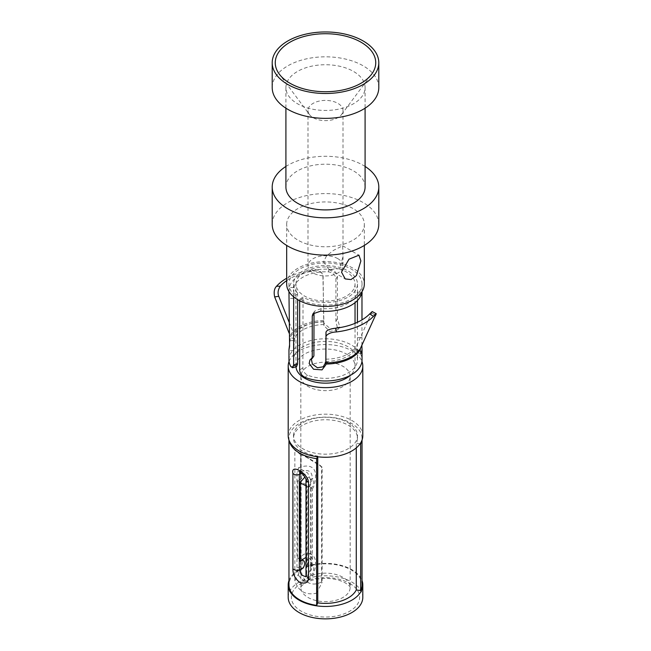 <?xml version="1.0" encoding="UTF-8"?>
<svg xmlns="http://www.w3.org/2000/svg" width="651" height="651" viewBox="0 0 651 651"><rect width="100%" height="100%" fill="white"/><g stroke="black" fill="none" stroke-linecap="round" stroke-linejoin="round"><path stroke-width="0.49" stroke-dasharray="3.25 2.44" d="M309.42 114.511A17.512 10.107 0 0 1 307.988 110.515A17.512 10.107 0 0 1 318.803 101.174A17.512 10.107 0 0 1 337.885 103.371A17.512 10.107 180 0 1 343.012 110.515A17.512 10.107 180 0 1 341.58 114.511A17.512 10.107 180 0 1 313.115 117.668A17.512 10.107 0 0 1 309.42 114.511L279.352 74.198M337.885 258.691A17.512 10.107 0 0 0 318.803 256.502A17.512 10.107 0 0 0 307.988 265.844A17.512 10.107 0 0 0 313.115 272.989A17.512 10.107 0 0 0 332.197 275.178A17.512 10.107 0 0 0 343.012 265.844A17.512 10.107 0 0 0 337.885 258.691M323.514 261.743L328.958 269.522L339.602 268.676L343.012 256.494L342.662 245.793L333.646 250.301L326.607 255.802L323.514 261.743M286.676 224.351A38.824 22.419 0 0 1 310.641 203.641A38.824 22.419 0 0 1 352.956 208.499A38.824 22.419 180 0 1 364.324 224.351A38.824 22.419 180 0 1 340.359 245.061A38.824 22.419 180 0 1 298.044 240.203A38.824 22.419 0 0 1 286.676 224.351L286.676 245.427M286.676 284.023A38.824 22.419 0 0 1 310.641 263.313A38.824 22.419 0 0 1 352.956 268.171A38.824 22.419 180 0 1 364.324 284.023M378.792 224.351A53.292 30.768 180 0 0 363.185 202.591A53.292 30.768 0 0 0 305.107 195.927A53.292 30.768 0 0 0 272.208 224.351M365.089 166.453A53.292 30.768 180 0 0 363.185 165.297A53.292 30.768 0 0 0 285.911 166.453M365.089 187.057A39.589 22.858 180 0 0 353.493 170.887A39.589 22.858 0 0 0 310.348 165.94A39.589 22.858 0 0 0 285.911 187.057M365.089 87.592A39.589 22.858 180 0 0 353.493 71.431A39.589 22.858 0 0 0 310.348 66.475A39.589 22.858 0 0 0 285.911 87.592A39.589 22.858 0 0 0 297.507 103.753A39.589 22.858 180 0 0 340.652 108.709A39.589 22.858 180 0 0 365.089 87.592L365.089 108.188M378.792 87.592A53.292 30.768 180 0 0 363.185 65.832A53.292 30.768 0 0 0 305.107 59.168A53.292 30.768 0 0 0 272.208 87.592M295.961 284.023A29.539 17.056 0 0 1 314.197 268.269A29.539 17.056 0 0 1 346.389 271.963A29.539 17.056 180 0 1 355.039 284.023A29.539 17.056 180 0 1 336.803 299.785A29.539 17.056 180 0 1 304.611 296.083A29.539 17.056 0 0 1 295.961 284.023L295.961 366.098A29.539 17.056 0 0 0 295.985 366.814M362.046 284.023A36.546 21.101 180 0 0 325.5 262.931A36.546 21.101 180 0 0 288.954 284.023A36.546 21.101 180 0 0 293.528 294.244L297.523 292.966A31.972 18.464 180 0 1 293.528 284.023A31.972 18.464 180 0 1 325.5 265.567A31.972 18.464 180 0 1 357.472 284.023A31.972 18.464 180 0 1 337.828 301.063A31.972 18.464 180 0 1 303.032 297.165L299.818 299.037A36.546 21.101 180 0 0 339.586 303.496A36.546 21.101 180 0 0 362.046 284.023L362.046 291.599M295.961 366.098A29.539 17.056 0 0 1 314.197 350.336A29.539 17.056 0 0 1 346.389 354.038A29.539 17.056 180 0 1 355.039 366.098A29.539 17.056 180 0 1 350.262 375.391M289.06 361.476A37.302 21.54 0 0 1 315.019 345.421A37.302 21.54 0 0 1 351.882 350.865A37.302 21.54 180 0 1 361.94 361.476M288.198 435.722A37.302 21.54 0 0 1 311.227 415.818A37.302 21.54 0 0 1 351.882 420.489A37.302 21.54 180 0 1 362.802 435.722M293.52 435.722A31.98 18.464 0 0 1 313.261 418.666A31.98 18.464 0 0 1 348.114 422.67A31.98 18.464 180 0 1 357.48 435.722A31.98 18.464 180 0 1 337.739 452.779A31.98 18.464 180 0 1 302.886 448.775A31.98 18.464 0 0 1 293.52 435.722L293.52 438.213A31.98 18.464 180 0 1 313.261 421.156A31.98 18.464 180 0 1 348.114 425.16A31.98 18.464 180 0 1 357.48 438.213A31.98 18.464 180 0 1 356.276 443.225L356.276 447.888M317.761 456.79L317.761 456.123A31.98 18.464 180 0 1 302.886 451.265A31.98 18.464 180 0 1 293.52 438.213M317.761 456.123L317.493 456.758M288.954 580.586A37.302 21.54 0 0 1 314.775 564.287A37.302 21.54 0 0 1 351.882 569.69A37.302 21.54 180 0 1 362.046 580.586M362.046 584.915A36.546 21.101 0 0 0 325.5 563.823A36.546 21.101 0 0 0 288.954 584.915M288.198 597.325A37.302 21.54 0 0 1 311.227 577.429A37.302 21.54 0 0 1 351.882 582.1A37.302 21.54 180 0 1 362.802 597.325M349.644 583.386A34.137 19.709 180 0 1 349.644 611.265A34.137 19.709 180 0 1 301.356 611.265A34.137 19.709 0 0 1 301.356 583.386A34.137 19.709 0 0 1 349.644 583.386M321.602 581.888L321.602 466.881L308.053 458.223C304.139 455.912 301.836 454.862 301.144 455.065L301.144 570.073C301.861 575.956 304.163 580.114 308.053 582.555C312.277 584.72 316.793 584.5 321.602 581.888L322.139 582.197L322.139 467.19A115.561 66.719 120 0 0 316.386 462.771L316.386 593.256C305.563 595.429 298.386 591.287 294.854 580.822A115.561 66.719 120 0 0 300.607 569.763L301.144 570.073M350.165 376.408A24.665 14.241 180 0 0 342.947 366.334A24.665 14.241 0 0 0 316.06 363.25A24.665 14.241 0 0 0 300.835 376.408A24.665 14.241 0 0 0 308.053 386.474A24.665 14.241 180 0 0 334.94 389.567A24.665 14.241 180 0 0 350.165 376.408L350.165 587.405A24.665 14.241 180 0 1 334.94 600.564A24.665 14.241 180 0 1 308.053 597.472A24.665 14.241 0 0 1 300.835 587.405A24.665 14.241 0 0 1 300.835 587.34L300.835 587.357C300.632 588.406 299.704 585.094 310.698 580.725C320.528 577.388 335.053 577.307 345.559 583.052C352.403 587.983 349.481 587.357 350.165 587.357L350.165 587.34A24.665 14.241 180 0 1 350.165 587.405M321.602 466.881L322.139 467.19M300.607 569.763L300.607 454.756L301.144 455.065M316.386 593.256A115.561 66.719 120 0 0 322.139 582.197M294.854 580.822L294.854 450.337L316.386 462.771M297.662 480.511L297.662 558.924C305.132 555.612 304.188 567.599 296.978 567.599L298.907 575.997L303.7 580.879L308.468 580.375L310.665 575.606L310.665 480.235L307.744 473.025L298.581 467.768L296.978 472.227C304.188 468.012 305.132 479.445 297.662 480.511L308.46 485.679L312.415 488.689L311.015 488.323C314.905 485.166 314.417 473.993 310.665 480.235M296.978 567.599L296.978 472.227M297.662 558.924L304.188 554.107L309.567 553.456L312.415 559.258L311.015 566.736L311.015 488.323M300.607 454.756A115.561 66.719 120 0 0 294.854 450.337M360.052 443.836L356.276 443.225M289.215 440.727A36.546 21.101 180 0 1 288.954 438.213A36.546 21.101 180 0 1 325.5 417.112A36.546 21.101 180 0 1 362.046 438.213A36.546 21.101 180 0 1 361.785 440.727M305.978 575.63L306.784 574.215L305.71 576.737C309.347 574.092 311.447 570.683 312.016 566.508C313.489 562.749 309.746 556.296 305.653 557.378M300.046 472.382L300.607 471.853L304.823 473.635L306.784 478.851L306.784 574.215C311.512 572.538 312.146 560.356 307.231 565.385L307.231 486.972C312.146 484.141 311.512 472.968 306.784 478.851L305.978 480.259M305.978 557.386L308.371 560.674L307.231 565.385M305.978 485.817L308.371 487.469L307.231 486.972M296.547 366.659L295.163 365.707A31.972 18.464 180 0 1 293.528 359.881A31.972 18.464 180 0 1 325.5 341.417A31.972 18.464 180 0 1 357.472 359.881A31.972 18.464 180 0 1 340.489 376.188A31.972 18.464 180 0 1 307.581 375.171C304.627 373.584 303.065 371.184 302.886 367.961L303.032 297.165M297.523 292.966L297.621 299.631M289.134 322.261L294.268 335.143L294.797 337.779L293.528 349.815L294.114 347.357L293.674 340.538L293.837 287.669A31.972 18.464 180 0 1 328.486 271.874C333.052 272.671 335.525 275.048 335.916 279.019L335.916 321.293L337.861 329.715L329.894 331.497L323.946 325.703L322.896 274.909C320.74 270.596 317.249 268.928 312.431 269.905A55.05 31.777 0 0 0 286.676 278.254M313.904 355.951L312.081 357.309L311.308 358.823M357.423 300.526L357.423 295.399C357.643 291.892 357.489 291.282 356.96 293.56A31.972 18.464 180 0 1 321.26 308.558L314.612 311.137L314.01 312.651M357.472 284.023L357.472 292.405L356.96 293.56L361.451 294.032M372.201 311.552L356.349 346.356L355.82 349.571L356.683 352.858L357.472 349.522L357.423 322.286M357.423 337.674L361.98 337.519L361.98 319.877M361.85 345.307L361.98 337.519M299.663 300.762L299.818 299.037M288.954 359.881A36.546 21.101 180 0 1 325.5 338.78A36.546 21.101 180 0 1 362.046 359.881M293.528 294.244L293.634 296.84M288.954 291.599L289.321 287.303A36.546 21.101 180 0 1 328.918 269.254C334.134 270.1 336.958 272.525 337.405 276.529L337.405 318.795L339.83 327.03L330.513 328.885L323.718 323.01L323.108 276.114C322.579 272.419 319.356 270.735 313.448 271.044A50.754 29.303 0 0 0 286.676 280.638M289.134 333.166L290.411 337.047L289.524 345.193M335.916 321.293L337.405 318.795M293.674 340.538L289.134 340.798M300.835 587.34A24.665 14.241 0 0 1 316.117 574.231A24.665 14.241 0 0 1 342.947 577.331A24.665 14.241 180 0 1 350.165 587.34M310.665 575.606C314.417 573.58 314.905 561.333 311.015 566.736M301.73 473.489L304.896 477.004M323.929 324.507A31.972 18.464 0 0 0 294.797 337.779M325.817 361.403A31.972 18.464 0 0 0 355.82 348.806M325.817 359.173A32.526 18.781 0 0 0 356.349 346.356M355.82 349.571L360.158 350.409M357.423 295.399L360.996 295.277M321.26 308.558L320.65 311.17M371.656 313.09L375.725 315.157M323.702 321.871A36.546 21.101 0 0 0 290.411 337.047M323.685 320.438A36.822 21.255 0 0 0 290.151 335.721M323.929 325.28L323.702 322.644M335.916 279.019L337.405 276.529M328.486 271.874L328.918 269.254M293.837 287.669L289.321 287.303M293.674 298.272L289.134 298.524M294.797 338.553L290.411 337.812M323.897 321.635A32.526 18.781 0 0 0 294.268 335.143M313.448 271.044L312.431 269.905M297.621 294.325L293.634 295.619M295.163 365.707L290.826 366.537M307.581 375.171L305.018 377.352M302.886 367.961L299.663 369.825M302.886 298.337L299.663 300.201M341.58 114.511L371.648 74.198M307.988 110.515L307.988 265.844M343.012 110.515L343.012 246.908M343.012 256.494L343.012 265.844M328.958 269.522L345.233 278.921M364.324 224.351L364.324 245.427M285.911 87.592L285.911 108.188M355.039 284.023L355.039 302.674M355.039 323.335L355.039 366.098M357.48 435.722L357.48 438.213M300.835 376.408L300.835 587.405M312.382 488.82C314.335 486.183 315.426 481.528 315.637 474.848C315.466 469.192 311.194 462.951 298.581 467.768M308.468 580.375C313.391 575.712 313.522 574.272 315.328 567.452C316.402 559.714 314.482 555.051 309.567 553.456M312.415 559.258L312.415 488.689M296.327 451.159L312.407 460.444M362.046 440.052L362.046 438.213M288.954 440.052L288.954 438.213M300.607 471.853C314.726 465.904 314.116 481.862 308.354 487.509M308.371 560.674L308.371 487.469M293.528 284.023L293.528 291.461M293.528 349.815L293.528 359.881M357.472 349.522L357.472 359.881M356.675 352.858L361.028 353.452M359.303 337.609L361.964 337.511M357.448 292.185L362.029 292.275M314.612 311.137L312.903 313.839M312.081 357.309L309.966 359.922M288.954 284.023L288.954 291.461M337.885 329.683L339.83 327.03M323.946 325.695L323.718 323.01M293.658 350.49L289.158 350.743M342.662 245.785L358.937 255.184"/><path stroke-width="0.98" d="M361.028 42.217A50.249 29.01 180 0 1 371.648 74.198A50.249 29.01 180 0 1 289.972 83.238A50.249 29.01 0 0 1 279.352 74.198A50.249 29.01 0 0 1 297.295 38.718A50.249 29.01 0 0 1 361.028 42.217M360.882 260.937L356.406 275.609L351.011 279.58L345.233 278.921L341.498 272.126L349.001 259.204L358.937 255.184L360.882 260.937M364.324 245.427L364.324 284.023A38.824 22.419 180 0 1 340.359 304.741A38.824 22.419 180 0 1 298.044 299.875A38.824 22.419 0 0 1 286.676 284.023L286.676 245.427M272.208 224.351A53.292 30.768 0 0 0 287.815 246.111A53.292 30.768 180 0 0 345.893 252.775A53.292 30.768 180 0 0 378.792 224.351L378.792 187.057A53.292 30.768 180 0 1 345.893 215.481A53.292 30.768 180 0 1 287.815 208.808A53.292 30.768 0 0 1 272.208 187.057L272.208 224.351M285.911 166.453A53.292 30.768 0 0 0 272.208 187.057M365.089 166.453A53.292 30.768 180 0 1 378.792 187.057M285.911 108.188L285.911 187.057A39.589 22.858 0 0 0 297.507 203.218A39.589 22.858 180 0 0 340.652 208.174A39.589 22.858 180 0 0 365.089 187.057L365.089 108.188M272.208 87.592A53.292 30.768 0 0 0 287.815 109.352A53.292 30.768 180 0 0 345.893 116.016A53.292 30.768 180 0 0 378.792 87.592L378.792 62.724A53.292 30.768 180 0 1 345.893 91.156A53.292 30.768 180 0 1 287.815 84.484A53.292 30.768 0 0 1 272.208 62.724L272.208 87.592M378.792 62.724A53.292 30.768 180 0 0 363.185 40.972A53.292 30.768 0 0 0 305.107 34.3A53.292 30.768 0 0 0 272.208 62.724M350.262 375.391A29.539 17.056 180 0 1 304.611 378.158A29.539 17.056 0 0 1 295.985 366.814M361.94 361.476A37.302 21.54 180 0 1 362.802 366.098A37.302 21.54 180 0 1 339.773 385.994A37.302 21.54 180 0 1 299.118 381.323A37.302 21.54 0 0 1 288.198 366.098L288.198 435.722A37.302 21.54 0 0 0 299.118 450.948A37.302 21.54 180 0 0 339.773 455.619A37.302 21.54 180 0 0 362.802 435.722L362.802 366.098M289.06 361.476A37.302 21.54 0 0 0 288.198 366.098M356.276 447.888L356.276 589.928A31.98 18.464 180 0 1 317.761 602.834L316.663 605.389L316.663 458.686A36.546 21.101 180 0 1 289.215 440.727M317.761 456.79L317.761 602.834M317.493 456.758L316.663 458.686M362.046 580.586A37.302 21.54 180 0 1 362.802 584.915A37.302 21.54 180 0 1 339.773 604.82A37.302 21.54 180 0 1 299.118 600.149A37.302 21.54 0 0 1 288.198 584.915L288.198 597.325A37.302 21.54 0 0 0 299.118 612.558A37.302 21.54 180 0 0 339.773 617.221A37.302 21.54 180 0 0 362.802 597.325L362.802 584.915M288.954 580.586A37.302 21.54 0 0 0 288.198 584.915M362.046 440.052L362.046 584.915A36.546 21.101 0 0 1 360.67 590.644L356.276 589.928M288.954 440.052L288.954 584.915A36.546 21.101 0 0 0 316.663 605.389M360.67 590.644L360.67 443.941L360.052 443.836M361.785 440.727A36.546 21.101 180 0 1 360.67 443.941M308.55 482.57L308.55 577.942C308.004 582.775 305.002 584.232 299.533 582.295C294.96 578.454 292.747 573.946 292.909 568.795L292.909 473.423C290.484 463.081 308.354 473.529 308.55 482.57L305.978 480.259L305.978 575.622M308.55 577.942L305.978 575.63L305.701 576.745L301.397 574.971L299.33 569.861L299.33 474.489L300.046 472.382M292.909 568.795C294.708 570.333 296.848 570.683 299.33 569.861C305.937 569.283 306.824 557.248 299.956 561.129L305.978 557.386M292.909 473.423C294.708 474.961 296.848 475.32 299.33 474.489L301.73 473.489M304.896 477.004L299.956 482.716L305.978 485.817M297.621 299.631L297.621 363.95L296.547 366.659L292.568 367.758L290.826 366.537A36.546 21.101 180 0 1 288.954 359.881L288.954 349.815L289.597 346.43L288.954 291.599M311.308 358.823L312.39 364.145L317.428 367.758L323.238 366.79L325.817 362.176L325.98 332.279C326.452 330.285 329.658 328.926 335.599 328.226A50.754 29.303 0 0 0 369.711 313.896L372.201 311.552L376.237 313.709L360.418 348.415L360.158 350.409L361.028 353.452L362.046 349.522L361.85 345.307M314.01 312.651L313.904 355.951L312.244 358.408L309.966 359.922L309.16 363.551L313.546 369.239L322.033 369.874L325.858 364.812L326.021 336.03C328.112 333.532 331.595 332.156 336.453 331.929A55.05 31.777 0 0 0 373.454 316.386C375.863 313.562 376.62 313.155 375.725 315.157M357.423 322.286L357.423 300.526M361.98 319.877L361.98 295.245C362.233 291.778 362.054 291.371 361.451 294.032A36.546 21.101 180 0 1 320.65 311.17L312.903 313.839L312.244 316.134L312.244 358.408M362.046 291.599L361.451 294.032M362.046 349.522L362.046 359.881A36.546 21.101 180 0 1 342.629 378.516A36.546 21.101 180 0 1 305.018 377.352C301.649 375.586 299.859 373.08 299.663 369.825L299.663 300.762M293.634 296.84L293.634 365.235L292.568 367.758M289.524 345.193L288.954 349.815M286.676 278.254A55.05 31.777 0 0 0 276.52 286.277C274.283 288.515 273.664 292.055 274.649 296.897L289.134 333.166M286.676 280.638A50.754 29.303 0 0 0 280.337 286.131C277.993 289.622 277.472 293.015 278.774 296.319L289.134 322.261M299.956 482.716L299.956 561.129M360.996 295.277L361.98 295.245M313.904 313.676L312.244 316.134M325.817 362.176L325.858 364.812M325.98 332.279L326.021 336.03M325.866 362.924A36.822 21.255 0 0 0 360.418 348.415M325.858 364.047A36.546 21.101 0 0 0 360.158 349.644M278.774 296.319L274.649 296.897M280.337 286.131L276.52 286.277M297.621 363.95L293.634 365.235M335.599 328.226L336.453 331.929M369.711 313.896L373.454 316.386M355.039 302.674L355.039 323.335M300.607 471.853L299.452 472.138L301.901 473.627C302.935 473.757 306.922 479.893 305.978 480.259"/></g></svg>
